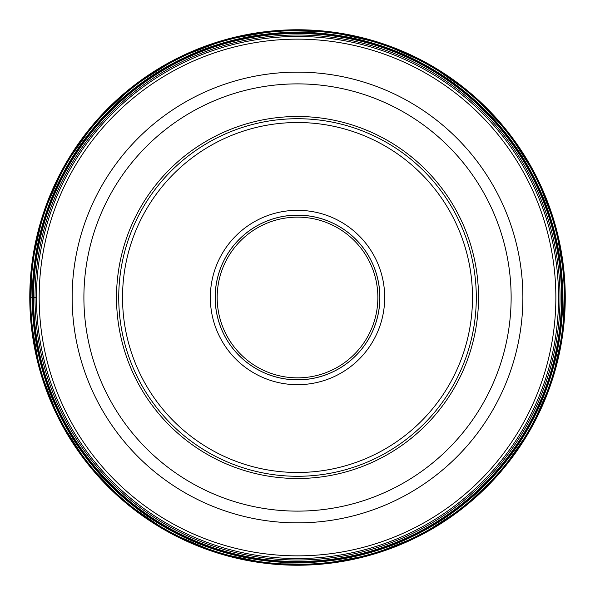 <?xml version="1.0" encoding="UTF-8"?>
<svg xmlns="http://www.w3.org/2000/svg" width="595" height="595" viewBox="0 0 595 595"><rect width="100%" height="100%" fill="white"/><g stroke="black" fill="none" stroke-linecap="round" stroke-linejoin="round"><path stroke-width="0.89" d="M32.666 264.983A266.843 266.843 0 0 1 330.039 32.651A266.843 266.843 0 0 1 562.364 330.017A266.843 266.843 0 0 1 264.998 562.349A266.843 266.843 0 0 1 32.666 264.983M560.765 329.823A265.221 265.221 0 0 0 329.838 34.25A265.221 265.221 0 0 0 34.272 265.177A265.221 265.221 0 0 0 265.192 560.75A265.221 265.221 0 0 0 560.765 329.823M297.515 217.145A80.355 80.355 0 0 1 377.87 297.5A80.355 80.355 0 0 1 297.515 377.855A80.355 80.355 0 0 1 217.168 297.5A80.355 80.355 0 0 1 297.515 217.145M297.515 379.863A82.363 82.363 0 0 1 215.152 297.5A82.363 82.363 0 0 1 297.515 215.137A82.363 82.363 0 0 1 379.878 297.5A82.363 82.363 0 0 1 297.515 379.863M297.515 210.318A87.182 87.182 0 0 1 384.697 297.5A87.182 87.182 0 0 1 297.515 384.682A87.182 87.182 0 0 1 210.333 297.5A87.182 87.182 0 0 1 297.515 210.318M297.455 122.518A174.982 174.982 0 0 0 122.533 297.53A174.982 174.982 0 0 0 297.582 472.482A174.982 174.982 0 0 0 472.497 297.47A174.982 174.982 0 0 0 297.455 122.518M297.515 118.717A178.783 178.783 0 0 0 118.732 297.53A178.783 178.783 0 0 0 297.582 476.283A178.783 178.783 0 0 0 476.298 297.47A178.783 178.783 0 0 0 297.515 118.717M297.515 558.541A261.041 261.041 0 0 0 558.556 297.47A261.041 261.041 0 0 0 297.448 36.459A261.041 261.041 0 0 0 36.474 297.53A261.041 261.041 0 0 0 297.515 558.541M29.78 297.5A267.735 267.735 0 0 1 313.863 30.263A267.735 267.735 0 0 1 563.257 330.128A267.735 267.735 0 0 1 281.175 564.737A267.735 267.735 0 0 1 29.78 297.5L36.474 297.5M562.788 330.069A267.267 267.267 0 0 0 313.833 30.732A267.267 267.267 0 0 0 30.248 297.5A267.267 267.267 0 0 0 281.197 564.268A267.267 267.267 0 0 0 562.788 330.069M32.309 264.939A267.2 267.2 0 0 1 330.076 32.294A267.2 267.2 0 0 1 562.729 330.061A267.2 267.2 0 0 1 264.954 562.706A267.2 267.2 0 0 1 32.309 264.939M560.579 329.801A265.043 265.043 0 0 0 329.816 34.436A265.043 265.043 0 0 0 34.45 265.199A265.043 265.043 0 0 0 265.214 560.564A265.043 265.043 0 0 0 560.579 329.801M34.607 265.221A264.887 264.887 0 0 1 329.794 34.592A264.887 264.887 0 0 1 560.423 329.779A264.887 264.887 0 0 1 265.236 560.408A264.887 264.887 0 0 1 34.607 265.221M560.371 329.771A264.827 264.827 0 0 0 329.794 34.644A264.827 264.827 0 0 0 34.659 265.229A264.827 264.827 0 0 0 265.244 560.356A264.827 264.827 0 0 0 560.371 329.771M35.492 265.325A263.994 263.994 0 0 1 329.69 35.469A263.994 263.994 0 0 1 559.545 329.675A263.994 263.994 0 0 1 265.34 559.531A263.994 263.994 0 0 1 35.492 265.325M560.021 297.5A262.507 262.507 0 0 1 281.487 559.516A262.507 262.507 0 0 1 36.964 265.511A262.507 262.507 0 0 1 313.543 35.484A262.507 262.507 0 0 1 560.021 297.5M297.515 215.182A82.318 82.318 0 0 0 215.197 297.5A82.318 82.318 0 0 0 297.515 379.818A82.318 82.318 0 0 0 379.833 297.5A82.318 82.318 0 0 0 297.515 215.182M297.515 478.499A180.999 180.999 0 0 0 478.514 297.5A180.999 180.999 0 0 0 297.515 116.501A180.999 180.999 0 0 0 116.516 297.5A180.999 180.999 0 0 0 297.515 478.499M297.455 83.88A213.62 213.62 0 0 1 511.135 297.47A213.62 213.62 0 0 1 297.515 511.12A213.62 213.62 0 0 1 83.902 297.53A213.62 213.62 0 0 1 297.455 83.88M297.515 522.864A225.364 225.364 0 0 0 522.879 297.47A225.364 225.364 0 0 0 297.455 72.136A225.364 225.364 0 0 0 72.151 297.53A225.364 225.364 0 0 0 297.515 522.864M297.455 39.151A258.349 258.349 0 0 1 555.864 297.47A258.349 258.349 0 0 1 297.515 555.849A258.349 258.349 0 0 1 39.166 297.53A258.349 258.349 0 0 1 297.455 39.151M563.287 330.136L564.543 277.657L555.544 225.944L536.63 176.983L508.524 132.648L472.304 94.65L429.374 64.446L381.373 43.204L330.151 31.728L277.679 30.471L225.966 39.471L176.998 58.384L132.67 86.491L94.672 122.704L64.468 165.641L43.219 213.642L31.743 264.864L30.509 317.819L39.791 370.09L59.143 419.468L87.807 464.011L124.69 502.024L168.4 532.064L217.205 552.956L269.059 563.748L320.988 564.246L372.128 554.652L420.42 535.396L464.026 507.208L501.362 471.121L531.067 428.452L552.004 380.815L563.287 330.136"/></g></svg>
